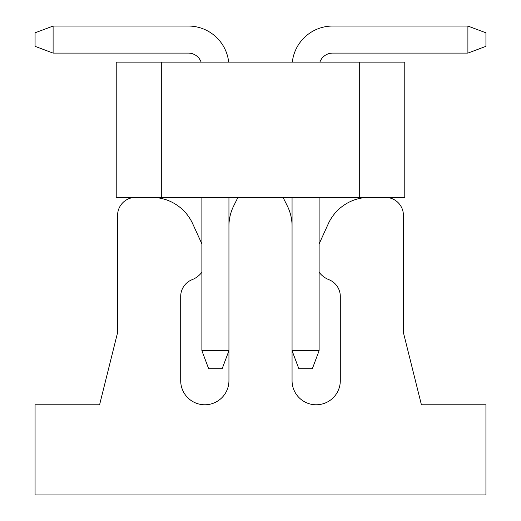 <?xml version="1.0" encoding="UTF-8"?>
<svg xmlns="http://www.w3.org/2000/svg" width="521" height="521" viewBox="0 0 521 521"><rect width="100%" height="100%" fill="white"/><g stroke="black" fill="none" stroke-linecap="round" stroke-linejoin="round"><path stroke-width="0.78" d="M283.046 197.381L287.325 205.964A45.086 45.086 0 0 1 292.06 226.081M237.954 197.381L233.675 205.964A45.086 45.086 0 0 0 228.94 226.081M228.94 197.381L228.94 380.656A24.122 24.122 0 0 1 204.818 404.778A24.122 24.122 0 0 1 180.696 380.656L180.696 296.449A18.033 18.033 0 0 1 192.119 279.673A22.546 22.546 0 0 0 201.887 272.223M201.887 243.906L192.711 223.77A45.086 45.086 0 0 0 151.683 197.381M135.61 197.381A18.033 18.033 0 0 0 117.577 215.414L117.577 332.639L99.589 404.778L35.07 404.778L35.07 494.95L485.93 494.95L485.93 404.778L421.411 404.778L403.423 332.639L403.423 215.414A18.033 18.033 0 0 0 385.39 197.381M369.317 197.381A45.086 45.086 0 0 0 328.289 223.77L319.113 243.906M319.113 272.223A22.546 22.546 0 0 0 328.881 279.673A18.033 18.033 0 0 1 340.304 296.449L340.304 380.656A24.122 24.122 0 0 1 316.182 404.778A24.122 24.122 0 0 1 292.06 380.656L292.06 350.672L298.826 368.705L312.353 368.705L319.113 350.672L292.06 350.672L292.06 197.381L292.06 350.672M319.113 197.381L319.113 350.672M332.639 53.103A13.526 13.526 0 0 0 319.887 62.116A13.526 13.526 0 0 1 332.639 53.103A13.526 13.526 0 0 0 319.887 62.116A13.526 13.526 0 0 1 332.639 53.103A13.526 13.526 0 0 0 319.887 62.116A13.526 13.526 0 0 1 332.639 53.103A13.526 13.526 0 0 0 319.887 62.116A13.526 13.526 0 0 1 332.639 53.103A13.526 13.526 0 0 0 319.887 62.116A13.526 13.526 0 0 1 332.639 53.103L467.897 53.103L467.897 26.05L332.639 26.05A40.579 40.579 0 0 0 292.314 62.116M332.639 26.05L467.897 26.05L332.639 26.05L467.897 26.05L332.639 26.05L467.897 26.05L332.639 26.05L467.897 26.05L332.639 26.05L467.897 26.05L485.93 32.81L485.93 46.336L467.897 53.103M222.174 368.705L208.647 368.705L201.887 350.672L228.94 350.672L222.174 368.705M228.686 62.116A40.579 40.579 0 0 0 188.361 26.05L53.103 26.05L53.103 53.103L188.361 53.103A13.526 13.526 0 0 1 201.113 62.116A13.526 13.526 0 0 0 188.361 53.103A13.526 13.526 0 0 1 201.113 62.116A13.526 13.526 0 0 0 188.361 53.103A13.526 13.526 0 0 1 201.113 62.116A13.526 13.526 0 0 0 188.361 53.103A13.526 13.526 0 0 1 201.113 62.116A13.526 13.526 0 0 0 188.361 53.103A13.526 13.526 0 0 1 201.113 62.116A13.526 13.526 0 0 0 188.361 53.103M201.887 197.381L201.887 350.672M53.103 53.103L35.07 46.336L35.07 32.81L53.103 26.05M116.222 62.116L404.778 62.116L404.778 197.381L116.222 197.381L116.222 62.116M161.308 197.381L161.308 62.116M359.692 197.381L359.692 62.116"/></g></svg>
